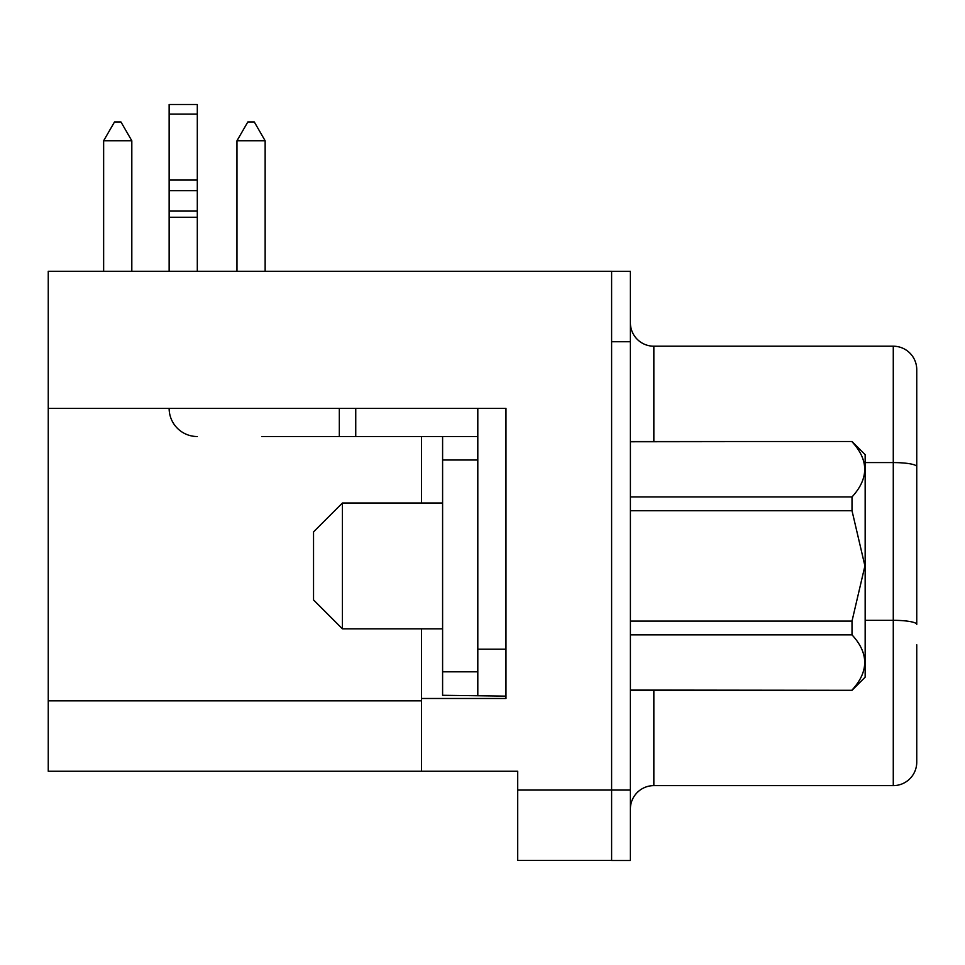 <?xml version="1.0" encoding="UTF-8"?>
<svg xmlns="http://www.w3.org/2000/svg" width="965" height="965" viewBox="0 0 965 965"><rect width="100%" height="100%" fill="white"/><g stroke="black" fill="none" stroke-linecap="round" stroke-linejoin="round"><path stroke-width="1.45" d="M313.541 599.941L313.541 531.872L342.418 503.006L342.418 628.818L313.541 599.941M653.848 690.313L653.848 785.619A23.474 23.474 0 0 0 630.374 809.092A23.474 23.474 0 0 1 653.848 785.619L893.276 785.619A23.474 23.474 0 0 0 916.75 762.145L916.75 644.777M852.011 690.313L865.159 677.165L865.159 454.648L852.011 441.5L630.422 441.5L630.422 690.313L852.011 690.313L630.422 690.059M630.422 510.726L852.011 510.726L864.917 565.912L852.011 621.098L630.422 621.098M630.422 634.874L852.011 634.874L852.011 621.098M852.011 634.874C868.934 653.208 868.934 671.604 852.011 690.059M630.422 441.753L852.011 441.5M852.011 510.726L852.011 496.939L630.422 496.939M852.011 441.753C868.934 460.1 868.934 478.495 852.011 496.939M611.605 271.322L630.374 271.322L630.374 860.49L611.605 860.49L611.605 271.274L48.25 271.274L48.25 771.252L421.476 771.252L421.476 628.818M48.25 408.352L505.974 408.352L505.974 698.479L505.974 696.139L442.597 695.295L442.597 436.53L261.853 436.53M477.808 695.295L477.808 408.352M421.476 503.006L421.476 436.53M421.476 771.252L517.71 771.252L517.71 860.442L611.605 860.442M505.974 698.479L421.476 698.479M916.75 762.145A23.474 23.474 0 0 1 893.276 785.619A23.474 23.474 0 0 0 916.75 762.145A23.474 23.474 0 0 1 893.276 785.619L893.276 346.206L653.848 346.206L653.848 441.5M865.159 620.326L893.276 620.326A23.474 4.077 0 0 1 916.75 624.403L916.75 369.679A23.474 23.474 0 0 0 893.276 346.206M630.374 322.732A23.474 23.474 0 0 0 653.848 346.206M131.819 140.769L120.975 121.988L114.485 121.988L103.641 140.769L131.819 140.769L131.819 271.274M103.641 140.769L103.641 271.274M265.146 140.769L236.968 140.769L247.812 121.988L254.302 121.988L265.146 140.769L265.146 271.274M236.968 140.769L236.968 271.274M355.747 436.53L355.747 408.352M339.318 436.53L339.318 408.352M169.14 271.274L169.14 104.51L197.306 104.51L197.306 114.075L169.14 114.075M169.14 408.352A28.166 28.166 0 0 0 197.306 436.53M197.306 271.274L197.306 114.075M442.597 436.53L477.808 436.53M517.71 790.07L630.374 790.07M421.476 700.831L48.25 700.831M630.374 341.743L611.605 341.743M916.75 466.662A23.474 4.077 0 0 0 893.276 462.585L865.159 462.585M477.808 649.192L505.974 649.192M197.306 217.282L169.14 217.282M197.306 211.082L169.14 211.082M197.306 179.912L169.14 179.912M197.306 190.624L169.14 190.624M442.597 671.821L477.808 671.821M442.597 460.003L477.808 460.003M442.597 628.818L342.418 628.818M442.597 503.006L342.418 503.006"/></g></svg>
